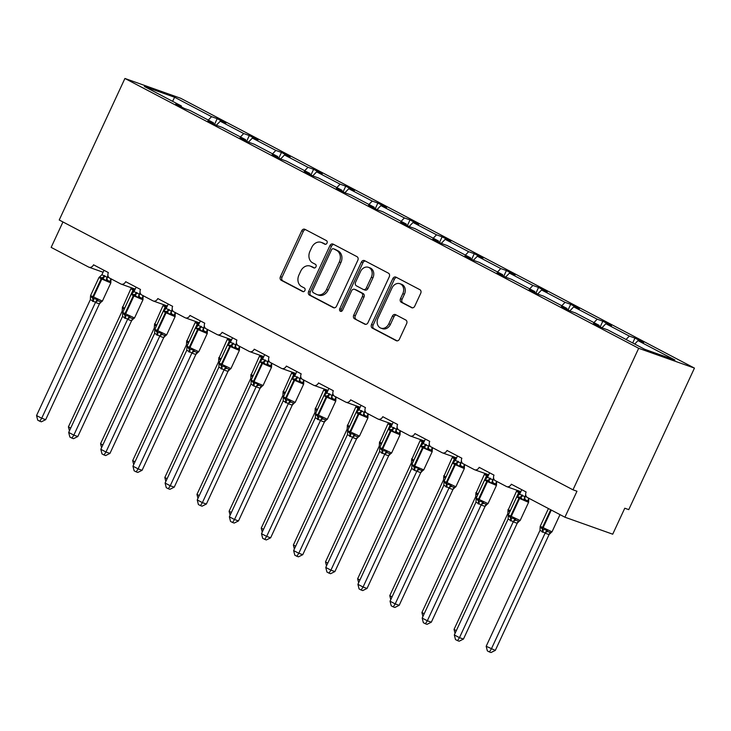 <?xml version="1.0" encoding="UTF-8"?>
<svg xmlns="http://www.w3.org/2000/svg" width="731" height="731" viewBox="0 0 731 731"><rect width="100%" height="100%" fill="white"/><g stroke="black" fill="none" stroke-linecap="round" stroke-linejoin="round"><path stroke-width="1.1" d="M327.004 243.131A1.974 1.59 -70.4 0 0 326.41 240.6L304.928 229.315A2.814 2.275 -70.4 0 0 304.69 229.214A2.814 2.275 -70.4 0 0 301.72 230.804L280.421 276.683A2.814 2.275 -70.4 0 0 281.261 280.302L302.744 291.578A1.974 1.59 -70.4 0 0 304.407 288.014L301.62 286.552A9.01 7.283 -70.4 0 1 298.942 274.993L300.715 271.174A9.01 7.283 -70.4 0 1 310.2 266.075A9.01 7.283 -70.4 0 1 310.967 266.413L313.754 267.875A1.974 1.59 -70.4 0 0 315.408 264.302L312.63 262.849A9.01 7.283 -70.4 0 1 309.944 251.29L311.717 247.471A9.01 7.283 -70.4 0 1 321.211 242.372A9.01 7.283 -70.4 0 1 321.978 242.71L324.756 244.172A1.974 1.59 -70.4 0 0 327.004 243.131M411.535 307.66A2.814 2.275 -70.4 0 0 411.781 307.769A2.814 2.275 -70.4 0 0 414.742 306.17L420.718 293.305A2.814 2.275 -70.4 0 0 419.877 289.686L396.019 277.159A2.814 2.275 -70.4 0 0 395.782 277.049A2.814 2.275 -70.4 0 0 392.812 278.648L371.522 324.527A2.814 2.275 -70.4 0 0 372.353 328.137L396.22 340.673A2.814 2.275 -70.4 0 0 396.458 340.774A2.814 2.275 -70.4 0 0 399.418 339.184L406.637 323.632A2.814 2.275 -70.4 0 0 405.796 320.023L395.59 314.659A2.814 2.275 -70.4 0 0 395.352 314.558A2.814 2.275 -70.4 0 0 392.383 316.148L388.801 323.86A7.538 6.086 -70.4 0 1 380.869 328.118A7.538 6.086 -70.4 0 1 377.991 318.177L392.008 287.968A7.538 6.086 -70.4 0 1 399.939 283.71A7.538 6.086 -70.4 0 1 402.827 293.652L400.487 298.687A2.814 2.275 -70.4 0 0 401.328 302.296L412.028 307.833M124.919 78.464L638.684 348.294L694.45 368.104L180.685 98.274L124.919 78.464L59.22 219.994L572.985 489.825L576.969 491.241L564.917 517.21L527.426 497.519A4.304 3.481 109.6 0 1 526.146 492L511.307 484.214A4.304 3.481 -70.4 0 1 506.775 486.645A4.304 3.481 -70.4 0 1 506.409 486.48L495.289 480.642A4.304 3.481 109.6 0 1 494.01 475.123L479.17 467.337A4.304 3.481 -70.4 0 1 474.647 469.768A4.304 3.481 -70.4 0 1 474.273 469.604L463.152 463.765A4.304 3.481 109.6 0 1 461.873 458.246L447.034 450.46A4.304 3.481 -70.4 0 1 442.511 452.891A4.304 3.481 -70.4 0 1 442.136 452.727L431.016 446.888A4.304 3.481 109.6 0 1 429.737 441.369L414.906 433.574A4.304 3.481 -70.4 0 1 410.374 436.014A4.304 3.481 -70.4 0 1 410 435.85L398.879 430.011A4.304 3.481 109.6 0 1 397.6 424.492L382.77 416.697A4.304 3.481 -70.4 0 1 378.238 419.137A4.304 3.481 -70.4 0 1 377.872 418.973L366.743 413.134A4.304 3.481 109.6 0 1 365.463 407.615L350.633 399.82A4.304 3.481 -70.4 0 1 346.101 402.26A4.304 3.481 -70.4 0 1 345.736 402.096L334.606 396.257A4.304 3.481 109.6 0 1 333.327 390.738L318.497 382.943A4.304 3.481 -70.4 0 1 313.964 385.383A4.304 3.481 -70.4 0 1 313.599 385.219L302.47 379.38A4.304 3.481 109.6 0 1 301.19 373.861L286.36 366.067A4.304 3.481 -70.4 0 1 281.828 368.497A4.304 3.481 -70.4 0 1 281.462 368.342L270.333 362.494A4.304 3.481 109.6 0 1 269.054 356.984L254.224 349.19A4.304 3.481 -70.4 0 1 249.691 351.62A4.304 3.481 -70.4 0 1 249.326 351.465L238.196 345.617A4.304 3.481 109.6 0 1 236.917 340.098L222.087 332.313A4.304 3.481 -70.4 0 1 217.555 334.743A4.304 3.481 -70.4 0 1 217.189 334.588L206.06 328.74A4.304 3.481 109.6 0 1 204.781 323.221L189.95 315.436A4.304 3.481 -70.4 0 1 185.418 317.866A4.304 3.481 -70.4 0 1 185.053 317.711L173.932 311.863A4.304 3.481 109.6 0 1 172.644 306.344L157.814 298.559A4.304 3.481 -70.4 0 1 153.282 300.989A4.304 3.481 -70.4 0 1 152.916 300.825L141.796 294.986A4.304 3.481 109.6 0 1 140.507 289.467L125.677 281.682A4.304 3.481 -70.4 0 1 121.145 284.112A4.304 3.481 -70.4 0 1 120.779 283.948L109.659 278.109A4.304 3.481 109.6 0 1 108.371 272.59L93.541 264.805A4.304 3.481 -70.4 0 1 89.008 267.235A4.304 3.481 -70.4 0 1 88.643 267.071L51.152 247.38L62.957 221.959M638.684 348.294L572.985 489.825M357.834 260.273A2.814 2.275 -70.4 0 0 356.993 256.663L333.135 244.127A2.814 2.275 -70.4 0 0 332.897 244.026A2.814 2.275 -70.4 0 0 329.928 245.616L308.628 291.505A2.814 2.275 -70.4 0 0 309.469 295.114L333.327 307.641A2.814 2.275 -70.4 0 0 333.574 307.751A2.814 2.275 -70.4 0 0 336.534 306.161L357.834 260.273M364.577 260.647L388.435 273.175A2.814 2.275 -70.4 0 1 389.276 276.784L367.976 322.673A2.814 2.275 -70.4 0 1 365.016 324.262A2.814 2.275 -70.4 0 1 364.769 324.162L354.562 318.798A2.814 2.275 -70.4 0 1 353.722 315.18L362.366 296.576A2.814 2.275 -70.4 0 0 361.525 292.967L354.745 289.403A2.814 2.275 -70.4 0 0 354.508 289.302A2.814 2.275 -70.4 0 0 351.547 290.892L342.547 310.264A1.974 1.59 -70.4 0 1 339.723 308.784L361.37 262.127A2.814 2.275 -70.4 0 1 364.34 260.538A2.814 2.275 -70.4 0 1 364.577 260.647M634.709 344.027L637.989 340.628L674.951 360.036L644.76 349.308L607.799 329.9L602.18 327.899L593.535 323.358L599.146 325.35L599.073 326.273M632.69 342.967L634.956 338.078L629.336 336.077L605.853 323.742L601.96 327.78M626.056 339.486L629.336 336.077M599.146 325.35L575.663 313.023L570.052 311.022L561.399 306.481L567.009 308.473L566.936 309.387M600.197 326.858L602.819 321.201L597.209 319.2L573.716 306.865L569.824 310.903M593.919 322.609L597.209 319.2M567.009 308.473L543.526 296.137L537.915 294.145L529.262 289.604L534.873 291.596L534.8 292.51M568.06 309.981L570.683 304.315L565.072 302.323L541.589 289.988L537.687 294.026M561.783 305.732L565.072 302.323M534.873 291.596L511.389 279.26L505.779 277.268L497.126 272.727L502.736 274.719L502.663 275.633M535.924 293.104L538.546 287.438L532.936 285.446L509.452 273.111L505.55 277.15M529.646 288.855L532.936 285.446M502.736 274.719L479.253 262.383L473.642 260.391L464.989 255.85L470.6 257.842L470.526 258.756M503.787 276.227L506.409 270.561L500.799 268.569L477.316 256.234L473.414 260.273M497.509 271.969L500.799 268.569M470.6 257.842L447.116 245.506L441.506 243.514L432.853 238.973L438.472 240.965L438.39 241.879M471.65 259.35L474.273 253.684L468.662 251.692L445.179 239.357L441.277 243.396M465.373 255.092L468.662 251.692M438.472 240.965L414.98 228.629L409.369 226.637L400.716 222.087L406.335 224.088L406.262 225.002M439.514 242.464L442.136 236.807L436.526 234.815L413.042 222.48L409.141 226.519M433.236 238.215L436.526 234.815M406.335 224.088L382.852 211.752L377.233 209.76L368.579 205.21L374.199 207.211L374.126 208.125M407.377 225.587L410.009 219.93L404.389 217.939L380.906 205.603L377.004 209.642M401.1 221.338L404.389 217.939M374.199 207.211L350.716 194.875L345.096 192.883L336.443 188.333L342.062 190.334L341.989 191.248M375.241 208.71L377.872 203.054L372.253 201.062L348.769 188.726L344.868 192.765M368.963 204.461L372.253 201.062M342.062 190.334L318.579 177.999L312.959 175.997L304.306 171.456L309.926 173.457L309.853 174.371M343.104 191.833L345.736 186.177L340.116 184.175L316.633 171.849L312.74 175.888M336.827 187.584L340.116 184.175M309.926 173.457L286.442 161.122L280.823 159.12L272.17 154.579L277.789 156.571L277.716 157.494M310.967 174.956L313.599 169.3L307.979 167.298L284.496 154.972L280.603 159.002M304.699 170.707L307.979 167.298M277.789 156.571L254.306 144.245L248.686 142.243L240.033 137.702L245.653 139.694L245.579 140.617M278.831 158.079L281.462 152.423L275.843 150.422L252.359 138.086L248.467 142.125M272.562 153.83L275.843 150.422M245.653 139.694L222.169 127.368L216.55 125.366L207.896 120.825L213.516 122.817L213.443 123.731M246.694 141.202L249.326 135.546L243.706 133.545L220.223 121.209L225.842 123.21L217.189 118.66L211.57 116.668L174.618 97.26L172.589 101.326M240.426 136.953L243.706 133.545M213.516 122.817L190.033 110.482L184.413 108.49L175.76 103.948L181.379 105.94L181.306 106.854M214.558 124.325L217.189 118.66M208.289 120.076L211.57 116.668M564.917 517.21L612.715 534.197L624.767 508.219L628.751 509.635L694.45 368.104M634.956 338.078L643.609 342.62L637.989 340.628M602.819 321.201L611.472 325.743L605.853 323.742M570.683 304.315L579.336 308.866L573.716 306.865M538.546 287.438L547.199 291.989L541.589 289.988M506.409 270.561L515.063 275.112L509.452 273.111M474.273 253.684L482.926 258.226L477.316 256.234M442.136 236.807L450.789 241.349L445.179 239.357M410.009 219.93L418.653 224.472L413.042 222.48M377.872 203.054L386.516 207.595L380.906 205.603M345.736 186.177L354.389 190.718L348.769 188.726M313.599 169.3L322.252 173.841L316.633 171.849M281.462 152.423L290.116 156.964L284.496 154.972M249.326 135.546L257.979 140.087L252.359 138.086M181.379 105.94L144.427 86.532L174.618 97.26M216.33 125.248L220.223 121.209M325.533 244.309L323.568 243.277A9.01 7.283 -70.4 0 0 322.8 242.939L321.211 242.372M310.2 266.075L311.799 266.641A9.01 7.283 -70.4 0 1 312.566 266.979L314.531 268.012M305.604 229.671A2.814 2.275 -70.4 0 0 303.319 231.371L282.02 277.25A2.814 2.275 -70.4 0 0 282.86 280.868L303.529 291.724M333.811 244.483A2.814 2.275 -70.4 0 0 331.527 246.183L310.227 292.071A2.814 2.275 -70.4 0 0 311.068 295.68L334.25 307.852M333.701 248.869A1.974 1.59 -70.4 0 0 331.463 249.911L312.767 290.189A1.974 1.59 -70.4 0 0 313.352 292.711L316.285 294.255A9.01 7.283 -70.4 0 0 317.053 294.593A9.01 7.283 -70.4 0 0 326.538 289.494L339.321 261.963A9.01 7.283 -70.4 0 0 336.635 250.404L333.701 248.869L335.301 249.435A1.974 1.59 -70.4 0 0 334.953 249.308M317.053 294.593L318.643 295.15A9.01 7.283 -70.4 0 0 328.137 290.061L326.538 289.494M335.301 249.435L338.225 250.971A9.01 7.283 -70.4 0 1 340.911 262.53L328.137 290.061M365.692 324.372L354.562 318.798M355.851 289.796A2.814 2.275 -70.4 0 1 356.098 289.869A2.814 2.275 -70.4 0 1 356.344 289.969L363.115 293.533A2.814 2.275 -70.4 0 1 363.956 297.142L355.321 315.746A2.814 2.275 -70.4 0 0 356.152 319.365M365.253 260.994A2.814 2.275 -70.4 0 0 362.969 262.694L341.313 309.35A1.974 1.59 -70.4 0 0 341.377 311.379M371.321 277.268A7.538 6.086 -70.4 0 0 368.442 267.327A7.538 6.086 -70.4 0 0 360.511 271.585L355.568 282.23A2.814 2.275 -70.4 0 0 356.408 285.839L363.179 289.394A2.814 2.275 -70.4 0 0 363.417 289.503A2.814 2.275 -70.4 0 0 366.386 287.904L371.321 277.268L372.92 277.835A7.538 6.086 -70.4 0 0 370.032 267.893L368.442 267.327M364.769 289.96A2.814 2.275 -70.4 0 0 365.016 290.07A2.814 2.275 -70.4 0 0 367.976 288.471L366.386 287.904M372.92 277.835L367.976 288.471M399.939 283.71L401.529 284.277A7.538 6.086 -70.4 0 1 404.417 294.218L402.087 299.253A2.814 2.275 -70.4 0 0 402.918 302.862L412.458 307.87M380.869 328.118L382.468 328.685A7.538 6.086 -70.4 0 0 390.4 324.427L388.801 323.86M396.266 315.015A2.814 2.275 -70.4 0 0 393.982 316.715L390.4 324.427M396.695 277.515A2.814 2.275 -70.4 0 0 394.411 279.215L373.112 325.094A2.814 2.275 -70.4 0 0 373.952 328.703L397.134 340.884M110.847 282.541L110.683 281.581L107.695 280.521L105.867 280.768L102.176 277.771L99.224 277.277L99.781 276.738M90.717 296.923L90.553 295.964L92.654 298.285L97.196 299.454L98.246 300.88L101.271 301.93L102.386 301.099L110.82 282.924L101.18 278.785L99.014 277.405L100.129 276.565M45.688 419.667L41.375 421.805L39.785 421.239L41.704 418.251L36.55 415.546L90.352 299.628L95.505 302.342L41.704 418.251L45.688 419.667L99.434 303.868L95.45 302.451M101.033 302.177L99.434 303.868A3.152 2.367 -97.4 0 1 101.234 301.94M107.941 275.541L107.11 277.332L108.828 277.46M111.094 278.749L110.865 281.389M103.976 270.278L101.901 274.746L107.11 277.332M99.224 277.277L101.901 274.746M107.055 277.451L105.867 280.768M90.352 299.628L90.489 296.53M97.196 299.454L95.505 302.342M39.785 421.239L37.729 420.161L36.55 415.546M69.427 430.833L68.412 426.867L122.168 311.068L122.415 307.285L123.32 308.884M68.412 426.867L70.706 428.074M123.046 311.726L122.214 310.949M132.32 293.323L133.663 290.426A1.435 0.841 117.7 0 1 134.659 289.421L131.087 288.599L131.644 288.06M101.563 447.71L100.549 443.744L154.305 327.945L154.552 324.162L155.456 325.761M100.549 443.744L102.843 444.951M155.182 328.603L154.351 327.835M164.457 310.2L165.8 307.303A1.435 0.841 117.7 0 1 166.787 306.298L163.223 305.476L163.781 304.937M133.7 464.587L132.686 460.621L186.442 344.822L186.688 341.039L187.593 342.638M132.686 460.621L134.979 461.828M187.319 345.48L186.487 344.712M196.593 327.077L197.937 324.18A1.435 0.841 117.7 0 1 198.923 323.175L195.36 322.353L195.917 321.814M165.836 481.464L164.822 477.498L218.578 361.708L218.825 357.916L219.729 359.515M164.822 477.498L167.116 478.704M219.455 362.357L218.624 361.589M228.73 343.954L230.073 341.057A1.435 0.841 117.7 0 1 231.06 340.052L227.496 339.23L228.054 338.691M197.973 498.341L196.959 494.375L250.76 378.466L250.961 374.793L251.866 376.392M196.959 494.375L199.252 495.581M251.592 379.234L250.76 378.466M260.866 360.831L262.21 357.934A1.435 0.841 117.7 0 1 263.197 356.929L259.633 356.107L260.19 355.577M142.984 299.418L142.819 298.458L139.831 297.398L138.004 297.645L134.312 294.648L131.361 294.154L131.918 293.615M122.854 313.8L122.68 312.841L124.782 315.162L129.332 316.331L130.383 317.757L133.407 318.807L134.522 317.976L142.956 299.801L133.316 295.662L131.151 294.282L132.265 293.442M77.815 436.544L73.511 438.682L71.921 438.116L73.84 435.128L68.687 432.423L122.488 316.514L127.642 319.219L73.84 435.128L77.815 436.544L131.571 320.745L127.587 319.328M133.17 319.063L131.571 320.745M140.078 292.418L139.246 294.218L140.964 294.337M143.23 295.626L143.002 298.266M136.112 287.164L134.038 291.623L139.246 294.218M131.361 294.154L134.038 291.623M139.192 294.328L138.004 297.645M122.488 316.514L122.625 313.407M129.332 316.331L127.642 319.219M71.921 438.116L69.865 437.037L68.687 432.423M175.12 316.295L174.956 315.335L171.968 314.275L170.14 314.522L166.44 311.525L163.497 311.031L164.055 310.492M154.981 330.677L154.817 329.718L156.918 332.038L161.469 333.208L162.52 334.634L165.544 335.684L166.659 334.853L175.093 316.678L165.453 312.539L163.287 311.159L164.402 310.328M109.952 453.421L105.648 455.559L104.058 454.993L105.968 452.005L100.823 449.3L154.625 333.391L159.778 336.096L105.968 452.005L109.952 453.421L163.707 337.621L159.724 336.214M165.307 335.94L163.707 337.621M172.214 309.295L171.383 311.095L173.101 311.214M175.367 312.502L175.138 315.152M168.249 304.041L166.175 308.5L171.383 311.095M163.497 311.031L166.175 308.5M171.328 311.205L170.14 314.522M154.625 333.391L154.762 330.284M161.469 333.208L159.778 336.096M104.058 454.993L101.993 453.914L100.823 449.3M207.257 333.172L207.092 332.212L204.104 331.152L202.277 331.399L199.197 328.731L195.634 327.908L196.191 327.378M187.118 347.554L186.953 346.595L189.055 348.925L193.605 350.085L194.647 351.51L197.672 352.57L198.795 351.73L207.229 333.555L197.589 329.416L195.415 328.036L196.538 327.205M142.088 470.298L137.784 472.436L136.194 471.87L138.104 468.882L132.96 466.177L186.761 350.268L191.915 352.972L138.104 468.882L142.088 470.298L195.844 354.498L191.86 353.091M197.443 352.817L195.844 354.498M204.351 326.172L203.52 327.972L205.237 328.1M207.503 329.389L207.275 332.029M200.385 320.918L198.311 325.377L203.52 327.972M195.634 327.908L198.311 325.377M203.465 328.091L202.277 331.399M186.761 350.268L186.898 347.17M193.605 350.085L191.915 352.972M136.194 471.87L134.129 470.791L132.96 466.177M239.393 350.048L239.229 349.089L236.241 348.029L234.413 348.276L231.334 345.608L227.77 344.785L228.319 344.255M219.254 364.431L219.09 363.471L221.191 365.802L225.733 366.962L226.784 368.387L229.808 369.447L230.923 368.607L239.366 350.432L229.726 346.293L227.551 344.913L228.675 344.082M174.225 487.175L169.921 489.313L168.331 488.747L170.241 485.759L165.096 483.054L218.898 367.145L224.051 369.849L170.241 485.759L174.225 487.175L227.981 371.385L224.015 369.996A3.152 2.495 -41.1 0 1 226.784 368.387M229.58 369.694L227.981 371.385M236.488 343.049L235.656 344.849L237.374 344.977M239.64 346.266L239.412 348.906M232.522 337.795L230.448 342.254L235.656 344.849M227.77 344.785L230.448 342.254M235.601 344.968L234.413 348.276M218.898 367.145L219.035 364.047M225.733 366.962L224.051 369.849M168.331 488.747L166.266 487.668L165.096 483.054M230.101 515.218L229.095 511.252L282.897 395.343L283.098 391.679L284.003 393.269M229.095 511.252L231.389 512.458M283.729 396.111L282.897 395.343M293.003 377.708L294.346 374.82A1.435 0.841 117.7 0 1 295.333 373.806L291.77 372.984L292.327 372.454M271.53 366.925L271.365 365.966L268.368 364.906L266.55 365.153L263.471 362.485L259.907 361.662L260.455 361.132M251.391 381.308L251.226 380.358L253.328 382.678L257.869 383.839L258.92 385.264L261.945 386.324A3.152 2.367 -97.4 0 0 260.072 388.262L253.739 385.922L251.035 384.022L197.233 499.931L202.377 502.636L256.133 386.845M206.361 504.052L202.058 506.19L200.458 505.633L202.377 502.636L206.361 504.052L260.072 388.262M261.716 386.571L260.117 388.262M268.624 359.926L267.793 361.726L269.511 361.854M271.777 363.143L271.548 365.783M264.659 354.672L262.584 359.14L267.793 361.726M259.907 361.662L262.584 359.14M267.738 361.845L266.55 365.153M251.035 384.022L251.172 380.924M257.869 383.839L256.188 386.726M200.458 505.633L198.403 504.545L197.233 499.931M262.237 532.095L261.232 528.138L315.034 412.22L315.225 408.556L316.13 410.146M261.232 528.138L263.525 529.335M315.865 412.997L315.034 412.22M325.14 394.585L326.483 391.697A1.435 0.841 117.7 0 1 327.47 390.683L323.906 389.87L324.463 389.331M303.667 383.802L303.493 382.843L300.505 381.783L298.687 382.03L295.607 379.362L292.034 378.548L292.592 378.009M283.527 398.185L283.363 397.235L285.465 399.555L290.006 400.725L291.057 402.141L294.081 403.201L295.196 402.37L303.639 384.186L293.999 380.047L291.824 378.667L292.939 377.836M238.498 520.929L234.194 523.076L232.595 522.51L234.514 519.522L229.37 516.817L283.171 400.899L288.325 403.603L234.514 519.522L238.498 520.929L292.254 405.138L288.288 403.75A3.152 2.495 -41.1 0 1 291.057 402.141M293.853 403.448L292.254 405.138M300.761 376.803L299.929 378.603L301.647 378.731M303.913 380.019L303.685 382.66M296.795 371.549L294.721 376.017L299.929 378.603M292.034 378.548L294.721 376.017M299.874 378.722L298.687 382.03M283.171 400.899L283.308 397.801M290.006 400.725L288.325 403.603M232.595 522.51L230.539 521.422L229.37 516.817M294.374 548.981L293.369 545.015L347.17 429.097L347.362 425.433L348.267 427.023M293.369 545.015L295.662 546.212M348.002 429.874L347.17 429.097M357.276 411.462L358.619 408.574A1.435 0.841 117.7 0 1 359.606 407.56L356.043 406.747L356.6 406.208M335.794 400.679L335.63 399.72L332.642 398.66L330.823 398.916L327.744 396.239L324.171 395.425L324.728 394.886M315.664 415.062L315.5 414.111L317.601 416.432L322.143 417.602L323.193 419.018L326.218 420.078L327.333 419.247L335.776 401.063L326.136 396.924L323.961 395.544L325.076 394.713M270.634 537.815L266.322 539.953L264.732 539.387L266.651 536.399L261.506 533.694L315.308 417.776L320.461 420.48L266.651 536.399L270.634 537.815L324.39 422.015L320.406 420.599M325.989 420.325L324.39 422.015M332.897 393.68L332.066 395.48L333.784 395.608M336.05 396.896L335.821 399.537M328.932 388.426L326.858 392.894L332.066 395.48M324.171 395.425L326.858 392.894M332.011 395.599L330.823 398.916M315.308 417.776L315.445 414.678M322.143 417.602L320.461 420.48M264.732 539.387L262.676 538.299L261.506 533.694M326.51 565.858L325.505 561.892L379.307 445.974L379.499 442.31L380.403 443.9M325.505 561.892L327.799 563.089M380.138 446.751L379.307 445.974M389.413 428.348L390.756 425.451A1.435 0.841 117.7 0 1 391.743 424.437L388.179 423.624L388.728 423.085M367.931 417.556L367.766 416.606L364.778 415.537L362.951 415.793L359.259 412.796L356.308 412.302L356.865 411.763M347.801 431.948L347.636 430.988L349.738 433.309L354.279 434.479L355.33 435.895L358.354 436.955L359.469 436.124L367.912 417.94L358.272 413.801L356.098 412.421L357.212 411.59M302.771 554.692L298.458 556.83L296.868 556.264L298.787 553.276L293.634 550.571L347.444 434.653L352.598 437.357L298.787 553.276L302.771 554.692L356.518 438.892L352.543 437.476M358.126 437.202L356.518 438.892M365.034 410.557L364.202 412.357L365.92 412.485M368.177 413.773L367.958 416.414M361.068 405.303L358.994 409.771L364.202 412.357A3.152 2.367 -97.4 0 0 364.778 415.537M356.308 412.302L358.994 409.771M364.148 412.476L362.951 415.793M347.444 434.653L347.581 431.555M354.279 434.479L352.598 437.357M296.868 556.264L294.812 555.185L293.634 550.571M358.647 582.735L357.642 578.769L411.443 462.851L411.635 459.187L412.54 460.777M357.642 578.769L359.926 579.966M412.275 463.628L411.443 462.851M421.549 445.225L422.893 442.328A1.435 0.841 117.7 0 1 423.879 441.323L420.316 440.501L420.864 439.961M400.067 434.433L399.903 433.483L396.915 432.414L395.087 432.67L391.396 429.673L388.444 429.179L389.002 428.64M379.937 448.825L379.773 447.865L381.874 450.186L386.416 451.356L387.467 452.772L390.491 453.832L391.606 453.001L400.049 434.817L390.409 430.678L388.234 429.298L389.349 428.467M334.908 571.569L330.595 573.707L329.005 573.141L330.924 570.153L325.77 567.448L379.581 451.53L384.734 454.234L330.924 570.153L334.908 571.569L388.654 455.769L384.698 454.38A3.152 2.495 -41.1 0 1 387.467 452.772M390.253 454.079L388.654 455.769M397.171 427.434L396.33 429.234L398.057 429.362M400.314 430.65L400.095 433.291M393.205 422.18L391.131 426.648L396.33 429.234M388.444 429.179L391.131 426.648M396.284 429.353L395.087 432.67M379.581 451.53L379.718 448.432M386.416 451.356L384.734 454.234M329.005 573.141L326.949 572.062L325.77 567.448M390.783 599.612L389.778 595.646L443.58 479.728L443.772 476.064L444.676 477.663M389.778 595.646L392.063 596.852M444.411 480.505L443.58 479.728M453.686 462.102L455.029 459.205A1.435 0.841 117.7 0 1 456.016 458.2L452.443 457.378L453.001 456.838M432.204 451.31L432.039 450.36L429.051 449.3L427.224 449.547L423.532 446.55L420.581 446.056L421.138 445.517M412.074 465.702L411.909 464.742L414.011 467.063L418.552 468.233L419.603 469.649L422.628 470.709A3.152 2.367 -97.4 0 0 420.754 472.655L414.422 470.307L411.717 468.407L357.907 584.325L363.06 587.03L416.807 471.23M367.044 588.446L362.731 590.584L361.141 590.018L363.06 587.03L367.044 588.446L420.754 472.655M422.39 470.956L420.791 472.646M429.307 444.32L428.467 446.111L430.193 446.239M432.45 447.527L432.231 450.168M425.341 439.057L423.267 443.525L428.467 446.111M420.581 446.056L423.267 443.525M428.421 446.23L427.224 449.547M411.717 468.407L411.855 465.309M418.552 468.233L416.871 471.12M361.141 590.018L359.085 588.939L357.907 584.325M422.92 616.489L421.915 612.523L475.717 496.605L475.908 492.941L476.813 494.54M421.915 612.523L424.199 613.729M476.548 497.382L475.717 496.605M485.813 478.979L487.157 476.082A1.435 0.841 117.7 0 1 488.153 475.077L484.58 474.255L485.137 473.715M464.34 468.196L464.176 467.237L461.188 466.177L459.36 466.424L455.669 463.427L452.717 462.933L453.275 462.394M444.21 482.579L444.046 481.619L446.148 483.94L450.689 485.11L451.74 486.535L454.764 487.586L455.879 486.755L464.322 468.58L454.682 464.441L452.507 463.061L453.622 462.22M399.181 605.323L394.868 607.461L393.278 606.894L395.197 603.907L390.043 601.202L443.845 485.283L448.998 487.997L395.197 603.907L399.181 605.323L452.928 489.523L448.944 488.107M454.527 487.833L452.928 489.523M461.444 461.197L460.603 462.988L462.33 463.116M464.587 464.404L464.368 467.045M457.478 455.934L455.404 460.402L460.603 462.988M452.717 462.933L455.404 460.402M460.557 463.107L459.36 466.424M443.845 485.283L443.991 482.186M450.689 485.11L448.998 487.997M393.278 606.894L391.222 605.816L390.043 601.202M455.057 633.366L454.042 629.4L507.853 513.482L508.045 509.818L508.95 511.417M454.042 629.4L456.336 630.606M508.675 514.258L507.853 513.482M517.95 495.856L519.293 492.959A1.435 0.841 117.7 0 1 520.289 491.954L516.716 491.131L517.274 490.592M496.477 485.073L496.312 484.114L493.324 483.054L491.497 483.301L487.805 480.304L484.854 479.81L485.411 479.271M476.347 499.456L476.183 498.496L478.284 500.817L482.825 501.987L483.876 503.412L486.901 504.463L488.016 503.632L496.45 485.457L486.809 481.318L484.644 479.938L485.759 479.097M431.317 622.2L427.005 624.338L425.415 623.771L427.333 620.783L422.18 618.079L475.982 502.17L481.135 504.874L427.333 620.783L431.317 622.2L485.064 506.4L481.08 504.984M486.663 504.719L485.064 506.4M493.58 478.074L492.74 479.874L494.458 479.993M496.724 481.281L496.504 483.922M489.615 472.82L487.54 477.279L492.74 479.874M484.854 479.81L487.54 477.279M492.694 479.984L491.497 483.301M475.982 502.17L476.128 499.063M482.825 501.987L481.135 504.874M425.415 623.771L423.359 622.693L422.18 618.079M540.346 527.654L540.182 526.695L542.283 529.016L546.825 530.185L547.875 531.611L550.9 532.661L552.015 531.83L560.001 514.633M495.316 650.398L491.004 652.536L489.414 651.97L491.333 648.982L545.143 533.073L539.99 530.368L486.179 646.277L495.316 650.398L549.063 534.599L545.079 533.182M551.064 532.634L549.063 534.599M545.143 533.073L546.825 530.185M539.99 530.368L540.127 527.261M489.414 651.97L487.358 650.892L486.179 646.277M528.614 501.95L528.449 500.991L525.461 499.931L523.634 500.178L519.942 497.181L516.991 496.687L517.548 496.148M508.484 516.333L508.319 515.373L510.421 517.694L514.962 518.864L516.013 520.289L519.037 521.34L520.152 520.509L528.586 502.334L518.946 498.195L516.78 496.815L517.895 495.983M463.454 639.077L459.141 641.215L457.551 640.648L459.47 637.66L454.316 634.956L508.118 519.047L513.272 521.751L459.47 637.66L463.454 639.077L517.201 523.277L513.217 521.87M518.8 521.596L517.201 523.277M525.717 494.951L524.876 496.751L526.594 496.87M528.86 498.158L528.641 500.808M521.751 489.697L519.668 494.156L524.876 496.751M516.991 496.687L519.668 494.156M524.821 496.861L523.634 500.178M508.118 519.047L508.264 515.94M514.962 518.864L513.272 521.751M457.551 640.648L455.495 639.57L454.316 634.956M323.568 243.277L321.978 242.71M312.566 266.979L310.967 266.413M282.86 280.868L281.261 280.302M282.02 277.25L280.421 276.683M303.319 231.371L301.72 230.804M333.82 307.815L333.327 307.641M311.068 295.68L309.469 295.114M310.227 292.071L308.628 291.505M331.527 246.183L329.928 245.616M340.911 262.53L339.321 261.963M338.225 250.971L336.635 250.404M365.262 324.336L364.769 324.162M355.321 315.746L353.722 315.18M363.956 297.142L362.366 296.576M363.115 293.533L361.525 292.967M356.344 289.969L354.745 289.403M341.313 309.35L339.723 308.784M362.969 262.694L361.37 262.127M402.918 302.862L401.328 302.296M402.087 299.253L400.487 298.687M404.417 294.218L402.827 293.652M393.982 316.715L392.383 316.148M396.705 340.847L396.22 340.673M373.952 328.703L372.353 328.137M373.112 325.094L371.522 324.527M394.411 279.215L392.812 278.648M104.35 275.55A3.152 1.846 -62.3 0 1 102.176 277.771A1.435 0.841 117.7 0 0 101.18 278.785L92.746 296.96A1.435 0.841 117.7 0 0 92.654 298.285A3.152 1.846 -62.3 0 1 92.444 301.209M90.498 296.622L90.571 295.58L102.386 301.099M93.065 301.528A3.152 1.846 -62.3 0 0 93.266 298.613A1.435 0.841 -62.3 0 1 93.358 297.289L101.801 279.105A1.435 0.841 -62.3 0 1 102.788 278.1A3.152 1.846 -62.3 0 0 104.972 275.879M107.146 277.332A3.152 2.367 -97.4 0 0 107.695 280.521M111.002 278.822A3.152 2.495 -41.1 0 0 110.683 281.581M98.246 300.88A3.152 2.495 -41.1 0 0 95.478 302.479M122.433 306.901L124.608 308.281L133.051 290.106L130.876 288.718L122.369 307.943M134.422 290.819L133.051 290.106A1.435 0.841 -62.3 0 1 134.038 289.092A3.152 1.846 117.7 0 0 134.531 288.864M134.659 289.421A3.152 1.846 117.7 0 0 135.18 289.174M154.57 323.778L156.745 325.158L165.179 306.983L163.013 305.604L154.506 324.82M166.558 307.696L165.179 306.983A1.435 0.841 -62.3 0 1 166.175 305.969A3.152 1.846 117.7 0 0 166.668 305.741M166.787 306.298A3.152 1.846 117.7 0 0 167.317 306.051M186.707 340.655L188.881 342.035L197.315 323.86L195.15 322.481L186.633 341.697M198.695 324.573L197.315 323.86A1.435 0.841 -62.3 0 1 198.311 322.846A3.152 1.846 117.7 0 0 198.805 322.627M198.923 323.175A3.152 1.846 117.7 0 0 199.453 322.928M218.843 357.532L221.018 358.912L229.452 340.737L227.286 339.358L218.77 358.574M230.822 341.45L229.452 340.737A1.435 0.841 -62.3 0 1 230.448 339.723A3.152 1.846 117.7 0 0 230.941 339.504M231.06 340.052A3.152 1.846 117.7 0 0 231.59 339.805M250.98 374.409L253.154 375.789L261.588 357.614L259.423 356.235L250.907 375.451M262.959 358.327L261.588 357.614A1.435 0.841 -62.3 0 1 262.584 356.609A3.152 1.846 117.7 0 0 263.078 356.381M263.197 356.929A3.152 1.846 117.7 0 0 263.727 356.682M136.487 292.437A3.152 1.846 -62.3 0 1 134.312 294.648A1.435 0.841 117.7 0 0 133.316 295.662L124.882 313.837A1.435 0.841 117.7 0 0 124.782 315.162A3.152 1.846 -62.3 0 1 124.581 318.086M122.634 313.498L122.707 312.457L134.522 317.976M125.193 318.405A3.152 1.846 -62.3 0 0 125.403 315.49A1.435 0.841 -62.3 0 1 125.494 314.166L133.937 295.982A1.435 0.841 -62.3 0 1 134.924 294.977A3.152 1.846 -62.3 0 0 137.108 292.756M139.283 294.209A3.152 2.367 -97.4 0 0 139.831 297.398M143.139 295.699A3.152 2.495 -41.1 0 0 142.819 298.458M130.383 317.757A3.152 2.495 -41.1 0 0 127.614 319.365M133.371 318.817A3.152 2.367 -97.4 0 0 131.534 320.754M168.623 309.314A3.152 1.846 -62.3 0 1 166.44 311.525A1.435 0.841 117.7 0 0 165.453 312.539L157.019 330.714A1.435 0.841 117.7 0 0 156.918 332.038A3.152 1.846 -62.3 0 1 156.717 334.962M154.771 330.375L154.844 329.334L166.659 334.853M157.329 335.282A3.152 1.846 -62.3 0 0 157.54 332.367A1.435 0.841 -62.3 0 1 157.631 331.042L166.074 312.859A1.435 0.841 -62.3 0 1 167.061 311.854A3.152 1.846 -62.3 0 0 169.245 309.633M171.419 311.086A3.152 2.367 -97.4 0 0 171.968 314.275M175.276 312.576A3.152 2.495 -41.1 0 0 174.956 315.335M162.52 334.634A3.152 2.495 -41.1 0 0 159.751 336.242M165.508 335.693A3.152 2.367 -97.4 0 0 163.662 337.631M200.76 326.19A3.152 1.846 -62.3 0 1 198.576 328.411A1.435 0.841 117.7 0 0 197.589 329.416L189.155 347.59A1.435 0.841 117.7 0 0 189.055 348.925A3.152 1.846 -62.3 0 1 188.854 351.839M186.908 347.252L186.981 346.211L198.795 351.73M189.466 352.168A3.152 1.846 -62.3 0 0 189.676 349.244A1.435 0.841 -62.3 0 1 189.768 347.919L198.211 329.736A1.435 0.841 -62.3 0 1 199.197 328.731A3.152 1.846 -62.3 0 0 201.372 326.51M203.556 327.963A3.152 2.367 -97.4 0 0 204.104 331.152M207.412 329.453A3.152 2.495 -41.1 0 0 207.092 332.212M194.647 351.51A3.152 2.495 -41.1 0 0 191.887 353.119M197.635 352.57A3.152 2.367 -97.4 0 0 195.798 354.508M232.897 343.067A3.152 1.846 -62.3 0 1 230.713 345.288A1.435 0.841 117.7 0 0 229.726 346.293L221.292 364.467A1.435 0.841 117.7 0 0 221.191 365.802A3.152 1.846 -62.3 0 1 220.99 368.716M219.044 364.129L219.117 363.088L230.923 368.607M221.603 369.045A3.152 1.846 -62.3 0 0 221.813 366.121A1.435 0.841 -62.3 0 1 221.904 364.796L230.347 346.622A1.435 0.841 -62.3 0 1 231.334 345.608A3.152 1.846 -62.3 0 0 233.509 343.387M235.693 344.84A3.152 2.367 -97.4 0 0 236.241 348.029M239.549 346.33A3.152 2.495 -41.1 0 0 239.229 349.089M229.772 369.447A3.152 2.367 -97.4 0 0 227.935 371.385M283.116 391.286L285.291 392.675L293.725 374.491L291.559 373.112L283.043 392.328M295.096 375.204L293.725 374.491A1.435 0.841 -62.3 0 1 294.721 373.486A3.152 1.846 117.7 0 0 295.214 373.258M295.333 373.806A3.152 1.846 117.7 0 0 295.863 373.559M265.033 359.944A3.152 1.846 -62.3 0 1 262.849 362.165A1.435 0.841 117.7 0 0 261.862 363.17L259.688 361.79L260.803 360.959M251.181 381.006L251.254 379.965L253.419 381.354A1.435 0.841 117.7 0 0 253.328 382.678A3.152 1.846 -62.3 0 1 253.127 385.593M253.739 385.922A3.152 1.846 -62.3 0 0 253.949 382.998A1.435 0.841 -62.3 0 1 254.041 381.673L263.059 385.493L271.503 367.309L261.862 363.17L253.419 381.354L254.041 381.673L262.484 363.499A1.435 0.841 -62.3 0 1 263.471 362.485A3.152 1.846 -62.3 0 0 265.645 360.264M267.829 361.717A3.152 2.367 -97.4 0 0 268.368 364.906M271.685 363.206A3.152 2.495 -41.1 0 0 271.365 365.966M258.92 385.264A3.152 2.495 -41.1 0 0 256.152 386.873M315.253 408.172L317.428 409.552L325.862 391.368L323.696 389.988L315.18 409.205M327.232 392.081L325.862 391.368A1.435 0.841 -62.3 0 1 326.858 390.363A3.152 1.846 117.7 0 0 327.351 390.135M327.47 390.683A3.152 1.846 117.7 0 0 328 390.436M297.17 376.821A3.152 1.846 -62.3 0 1 294.986 379.042A1.435 0.841 117.7 0 0 293.999 380.047L285.556 398.231A1.435 0.841 117.7 0 0 285.465 399.555A3.152 1.846 -62.3 0 1 285.254 402.47M283.317 397.883L283.39 396.851L295.196 402.37M285.876 402.799A3.152 1.846 -62.3 0 0 286.086 399.875A1.435 0.841 -62.3 0 1 286.177 398.55L294.611 380.376A1.435 0.841 -62.3 0 1 295.607 379.362A3.152 1.846 -62.3 0 0 297.782 377.15M299.966 378.594A3.152 2.367 -97.4 0 0 300.505 381.783M303.822 380.083A3.152 2.495 -41.1 0 0 303.493 382.843M294.045 403.201A3.152 2.367 -97.4 0 0 292.208 405.138M347.389 425.049L349.564 426.429L357.998 408.245L355.833 406.865L347.316 426.091M359.369 408.958L357.998 408.245A1.435 0.841 -62.3 0 1 358.985 407.24A3.152 1.846 117.7 0 0 359.488 407.012M359.606 407.56A3.152 1.846 117.7 0 0 360.136 407.313M329.306 393.698A3.152 1.846 -62.3 0 1 327.123 395.919A1.435 0.841 117.7 0 0 326.136 396.924L317.693 415.107A1.435 0.841 117.7 0 0 317.601 416.432A3.152 1.846 -62.3 0 1 317.391 419.347M315.454 414.769L315.527 413.728L327.333 419.247M318.012 419.676A3.152 1.846 -62.3 0 0 318.223 416.752A1.435 0.841 -62.3 0 1 318.314 415.427L326.748 397.253A1.435 0.841 -62.3 0 1 327.744 396.239A3.152 1.846 -62.3 0 0 329.919 394.027M332.102 395.471A3.152 2.367 -97.4 0 0 332.642 398.66M335.958 396.96A3.152 2.495 -41.1 0 0 335.63 399.72M323.193 419.018A3.152 2.495 -41.1 0 0 320.425 420.627M326.181 420.078A3.152 2.367 -97.4 0 0 324.345 422.015M379.526 441.926L381.701 443.306L390.135 425.122L387.96 423.742L379.453 442.968M391.505 425.835L390.135 425.122A1.435 0.841 -62.3 0 1 391.122 424.117A3.152 1.846 117.7 0 0 391.615 423.889M391.743 424.437A3.152 1.846 117.7 0 0 392.273 424.199M361.434 410.575A3.152 1.846 -62.3 0 1 359.259 412.796A1.435 0.841 117.7 0 0 358.272 413.801L349.829 431.984A1.435 0.841 117.7 0 0 349.738 433.309A3.152 1.846 -62.3 0 1 349.528 436.224M347.59 431.646L347.664 430.605L359.469 436.124M350.149 436.553A3.152 1.846 -62.3 0 0 350.359 433.638A1.435 0.841 -62.3 0 1 350.451 432.304L358.884 414.13A1.435 0.841 -62.3 0 1 359.88 413.125A3.152 1.846 -62.3 0 0 362.055 410.904M368.095 413.837A3.152 2.495 -41.1 0 0 367.766 416.606M355.33 435.895A3.152 2.495 -41.1 0 0 352.561 437.503M358.318 436.964A3.152 2.367 -97.4 0 0 356.481 438.902M411.663 458.803L413.828 460.183L422.271 441.999L420.097 440.619L411.59 459.845M423.642 442.712L422.271 441.999A1.435 0.841 -62.3 0 1 423.258 440.994A3.152 1.846 117.7 0 0 423.752 440.766M423.879 441.323A3.152 1.846 117.7 0 0 424.4 441.076M393.57 427.452A3.152 1.846 -62.3 0 1 391.396 429.673A1.435 0.841 117.7 0 0 390.409 430.678L381.966 448.861A1.435 0.841 117.7 0 0 381.874 450.186A3.152 1.846 -62.3 0 1 381.664 453.11M379.727 448.523L379.8 447.482L391.606 453.001M382.286 453.43A3.152 1.846 -62.3 0 0 382.496 450.515A1.435 0.841 -62.3 0 1 382.587 449.181L391.021 431.007A1.435 0.841 -62.3 0 1 392.017 430.002A3.152 1.846 -62.3 0 0 394.192 427.781M396.376 429.234A3.152 2.367 -97.4 0 0 396.915 432.414M400.232 430.714A3.152 2.495 -41.1 0 0 399.903 433.483M390.455 453.841A3.152 2.367 -97.4 0 0 388.618 455.779M443.799 475.68L445.965 477.06L454.408 458.876L452.233 457.496L443.726 476.722M455.779 459.589L454.408 458.876A1.435 0.841 -62.3 0 1 455.395 457.871A3.152 1.846 117.7 0 0 455.888 457.643M456.016 458.2A3.152 1.846 117.7 0 0 456.537 457.953M425.707 444.329A3.152 1.846 -62.3 0 1 423.532 446.55A1.435 0.841 117.7 0 0 422.545 447.564L420.371 446.175L421.485 445.343M411.864 465.4L411.937 464.359L414.102 465.738A1.435 0.841 117.7 0 0 414.011 467.063A3.152 1.846 -62.3 0 1 413.801 469.987M414.422 470.307A3.152 1.846 -62.3 0 0 414.623 467.392A1.435 0.841 -62.3 0 1 414.724 466.067L423.742 469.878L432.185 451.703L422.545 447.564L414.102 465.738L414.724 466.067L423.158 447.884A1.435 0.841 -62.3 0 1 424.154 446.879A3.152 1.846 -62.3 0 0 426.328 444.658M428.512 446.111A3.152 2.367 -97.4 0 0 429.051 449.3M432.368 447.591A3.152 2.495 -41.1 0 0 432.039 450.36M419.603 469.649A3.152 2.495 -41.1 0 0 416.834 471.257M475.936 492.557L478.101 493.937L486.544 475.762L484.37 474.373L475.863 493.599M487.915 476.475L486.544 475.762A1.435 0.841 -62.3 0 1 487.531 474.748A3.152 1.846 117.7 0 0 488.025 474.52M488.153 475.077A3.152 1.846 117.7 0 0 488.673 474.83M457.844 461.206A3.152 1.846 -62.3 0 1 455.669 463.427A1.435 0.841 117.7 0 0 454.682 464.441L446.239 482.615A1.435 0.841 117.7 0 0 446.148 483.94A3.152 1.846 -62.3 0 1 445.937 486.864M444 482.277L444.064 481.236L455.879 486.755M446.559 487.184A3.152 1.846 -62.3 0 0 446.76 484.269A1.435 0.841 -62.3 0 1 446.86 482.944L455.294 464.761A1.435 0.841 -62.3 0 1 456.29 463.756A3.152 1.846 -62.3 0 0 458.465 461.535M460.649 462.988A3.152 2.367 -97.4 0 0 461.188 466.177M464.505 464.477A3.152 2.495 -41.1 0 0 464.176 467.237M451.74 486.535A3.152 2.495 -41.1 0 0 448.971 488.134M454.728 487.595A3.152 2.367 -97.4 0 0 452.891 489.532M508.072 509.434L510.238 510.814L518.681 492.639L516.506 491.259L507.999 510.476M520.052 493.352L518.681 492.639A1.435 0.841 -62.3 0 1 519.668 491.625A3.152 1.846 117.7 0 0 520.161 491.396M520.289 491.954A3.152 1.846 117.7 0 0 520.81 491.707M489.98 478.092A3.152 1.846 -62.3 0 1 487.805 480.304A1.435 0.841 117.7 0 0 486.809 481.318L478.376 499.492A1.435 0.841 117.7 0 0 478.284 500.817A3.152 1.846 -62.3 0 1 478.074 503.741M476.137 499.154L476.201 498.113L488.016 503.632M478.695 504.061A3.152 1.846 -62.3 0 0 478.896 501.146A1.435 0.841 -62.3 0 1 478.997 499.821L487.431 481.638A1.435 0.841 -62.3 0 1 488.418 480.632A3.152 1.846 -62.3 0 0 490.602 478.412M492.785 479.865A3.152 2.367 -97.4 0 0 493.324 483.054M496.632 481.354A3.152 2.495 -41.1 0 0 496.312 484.114M483.876 503.412A3.152 2.495 -41.1 0 0 481.108 505.02M486.864 504.472A3.152 2.367 -97.4 0 0 485.028 506.409M540.136 527.353L540.209 526.311L552.015 531.83M542.073 531.94A3.152 1.846 117.7 0 0 542.283 529.016A1.435 0.841 -62.3 0 1 542.375 527.691L550.708 509.745M542.694 532.259A3.152 1.846 117.7 0 0 542.905 529.345A1.435 0.841 117.7 0 1 542.996 528.02L551.32 510.074M549.027 534.608A3.152 2.367 82.6 0 1 550.863 532.671M545.107 533.219A3.152 2.495 138.9 0 1 547.875 531.611M522.117 494.969A3.152 1.846 -62.3 0 1 519.942 497.181A1.435 0.841 117.7 0 0 518.946 498.195L510.512 516.369A1.435 0.841 117.7 0 0 510.421 517.694A3.152 1.846 -62.3 0 1 510.211 520.618M508.264 516.031L508.337 514.99L520.152 520.509M510.832 520.938A3.152 1.846 -62.3 0 0 511.033 518.023A1.435 0.841 -62.3 0 1 511.133 516.698L519.567 498.515A1.435 0.841 -62.3 0 1 520.554 497.509A3.152 1.846 -62.3 0 0 522.738 495.289M524.922 496.742A3.152 2.367 -97.4 0 0 525.461 499.931M528.769 498.231A3.152 2.495 -41.1 0 0 528.449 500.991M516.013 520.289A3.152 2.495 -41.1 0 0 513.244 521.897M519.001 521.349A3.152 2.367 -97.4 0 0 517.164 523.286M103.071 272.234L89.008 267.235M135.208 289.11L121.145 284.112M167.344 305.987L153.282 300.989M199.481 322.864L185.418 317.866M231.617 339.741L217.555 334.743M263.754 356.618L249.691 351.62M295.891 373.495L281.828 368.497M328.027 390.372L313.964 385.383M360.164 407.249L346.101 402.26M392.3 424.135L378.238 419.137M424.437 441.012L410.374 436.014M456.573 457.889L442.511 452.891M488.71 474.766L474.647 469.768M520.847 491.643L506.775 486.645M335.127 249.362L333.537 248.796M356.098 289.869L354.508 289.302M365.016 290.07L363.417 289.503M90.571 295.58L99.014 277.405M110.902 281.965L110.82 282.924M131.991 287.886L130.876 288.718M164.128 304.763L163.013 305.604M196.264 321.649L195.15 322.481M228.401 338.526L227.286 339.358M260.538 355.403L259.423 356.235M122.707 312.457L131.151 294.282M143.038 298.851L142.956 299.801M154.844 329.334L163.287 311.159M175.175 315.728L175.093 316.678M186.981 346.211L195.415 328.036M207.312 332.605L207.229 333.555M219.117 363.088L227.551 344.913M239.448 349.482L239.366 350.432M292.674 372.28L291.559 373.112M251.254 379.965L259.688 361.79M261.945 386.324L263.059 385.493M271.585 366.359L271.503 367.309M324.811 389.157L323.696 389.988M283.39 396.851L291.824 378.667M303.712 383.236L303.639 384.186M356.947 406.034L355.833 406.865M315.527 413.728L323.961 395.544M335.849 400.113L335.776 401.063M389.084 422.911L387.96 423.742M347.664 430.605L356.098 412.421M367.985 416.99L367.912 417.94M421.22 439.788L420.097 440.619M379.8 447.482L388.234 429.298M400.122 433.785L400.049 434.817M453.348 456.665L452.233 457.496M411.937 464.359L420.371 446.175M422.628 470.709L423.742 469.878M432.259 450.744L432.185 451.703M485.485 473.542L484.37 474.373M444.064 481.236L452.507 463.061M464.395 467.621L464.322 468.58M517.621 490.419L516.506 491.259M476.201 498.113L484.644 479.938M496.532 484.507L496.45 485.457M540.209 526.311L548.442 508.557M508.337 514.99L516.78 496.815M528.668 501.384L528.586 502.334"/></g></svg>

